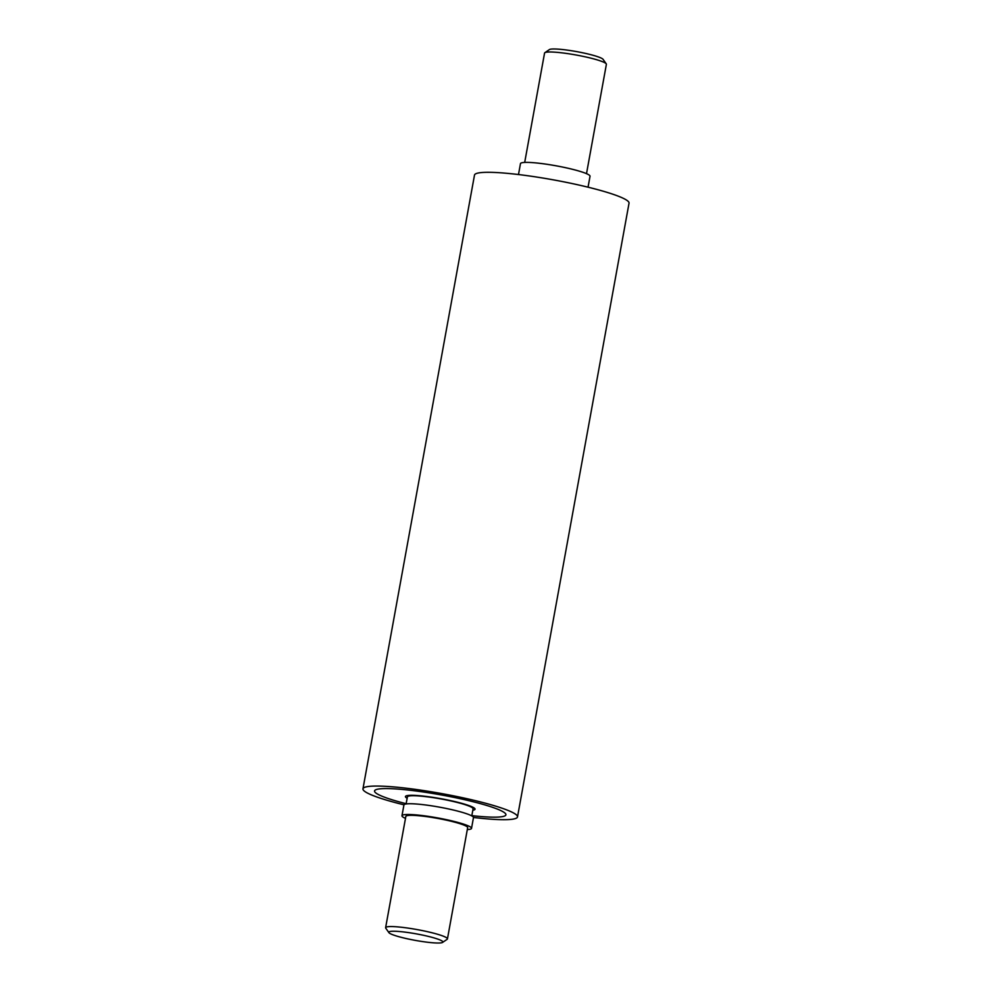 <?xml version="1.0" encoding="UTF-8"?>
<svg xmlns="http://www.w3.org/2000/svg" width="992" height="992" viewBox="0 0 992 992"><rect width="100%" height="100%" fill="white"/><g stroke="black" fill="none" stroke-linecap="round" stroke-linejoin="round"><path stroke-width="1.49" d="M473.469 817.458A78.542 9.399 -169.7 0 0 517.502 816.912L629.04 203.174A78.542 9.399 -169.7 0 0 619.764 196.763A78.542 9.399 -169.7 0 0 533.634 176.588A78.542 9.399 -169.7 0 0 474.498 175.088L362.96 788.826A78.542 9.399 -169.7 0 0 372.236 795.237A78.542 9.399 -169.7 0 0 403.992 804.822M517.502 816.912A78.542 9.399 -169.7 0 0 508.226 810.501A78.542 9.399 -169.7 0 0 422.096 790.339A78.542 9.399 -169.7 0 0 362.96 788.826M382.428 796.39A66.762 7.998 -169.7 0 0 406.15 803.718A66.762 7.998 10.3 0 1 374.554 790.934A66.762 7.998 -169.7 0 0 382.428 796.39M471.832 815.647A66.762 7.998 -169.7 0 0 505.92 814.804A66.762 7.998 -169.7 0 0 498.034 809.36A66.762 7.998 -169.7 0 0 424.812 792.211A66.762 7.998 -169.7 0 0 374.554 790.934A66.762 7.998 10.3 0 1 433.43 793.575A66.762 7.998 10.3 0 1 505.92 814.804A66.762 7.998 10.3 0 1 471.832 815.647M418.636 940.962A27.491 3.286 10.3 0 1 388.914 932.641A27.491 3.286 10.3 0 1 413.032 933.298A27.491 3.286 10.3 0 1 442.606 942.4A27.491 3.286 10.3 0 1 418.636 940.962M388.914 932.641L385.764 928.165A31.422 3.757 10.3 0 1 385.615 927.681A31.422 3.757 10.3 0 1 413.329 928.921A31.422 3.757 10.3 0 1 447.442 938.916A31.422 3.757 10.3 0 1 447.132 939.312L442.606 942.4M385.615 927.681L405.84 816.441A31.422 3.757 10.3 0 1 433.541 817.681A31.422 3.757 10.3 0 1 467.654 827.675L447.442 938.916M405.492 818.338A35.34 4.228 10.3 0 1 401.971 815.734A35.34 4.228 10.3 0 1 433.144 817.135A35.34 4.228 10.3 0 1 471.522 828.37A35.34 4.228 10.3 0 1 467.306 829.572M401.971 815.734L403.93 804.996A35.34 4.228 10.3 0 1 435.104 806.384A35.34 4.228 10.3 0 1 473.469 817.631L471.522 828.37M406.1 803.979L407.39 796.911A33.381 3.993 10.3 0 1 436.827 798.225A33.381 3.993 10.3 0 1 473.072 808.84L471.783 815.908M407.142 798.275A35.34 4.228 10.3 0 1 436.629 797.952A35.34 4.228 10.3 0 1 472.824 810.216A35.34 4.228 10.3 0 0 436.629 797.952A35.34 4.228 10.3 0 0 407.142 798.275M518.494 174.542L520.478 163.63A35.34 4.228 10.3 0 1 551.651 165.032A35.34 4.228 10.3 0 1 590.029 176.266L588.045 187.178M524.694 162.428L544.558 53.084A31.422 3.757 10.3 0 1 544.868 52.688A31.422 3.757 10.3 0 1 572.272 54.337A31.422 3.757 10.3 0 1 606.236 63.835A31.422 3.757 10.3 0 1 606.385 64.319L586.508 173.662M544.868 52.688L549.394 49.6A27.491 3.286 10.3 0 1 573.364 51.038A27.491 3.286 10.3 0 1 603.086 59.359L606.236 63.835"/></g></svg>
